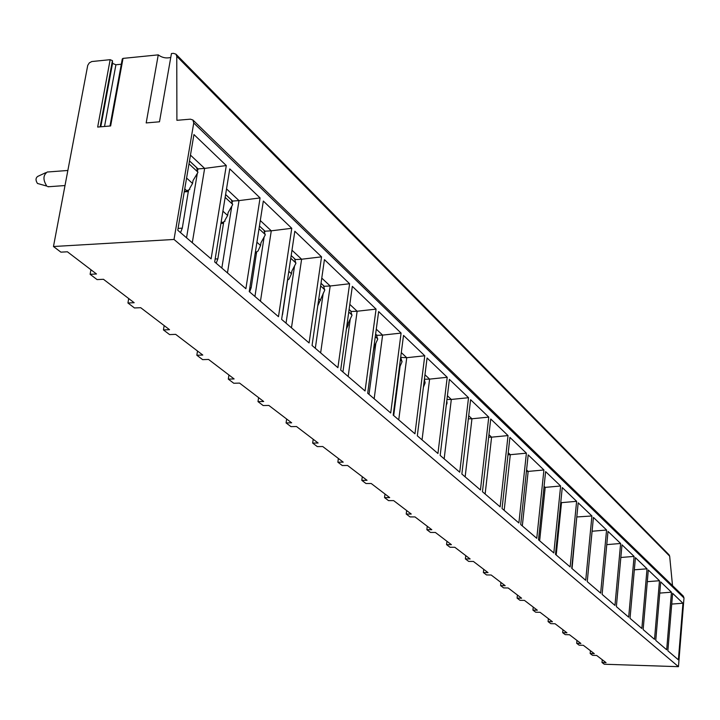<?xml version="1.0" encoding="UTF-8"?>
<svg xmlns="http://www.w3.org/2000/svg" width="720" height="720" viewBox="0 0 720 720"><rect width="100%" height="100%" fill="white"/><g stroke="black" fill="none" stroke-linecap="round" stroke-linejoin="round"><path stroke-width="1.08" d="M170.766 57.411C166.266 58.572 162.09 57.717 158.256 54.864L146.187 122.931L159.489 121.797L171.441 53.541L173.43 53.343L175.941 54.153L176.76 56.295L176.904 120.312L190.386 119.169L192.888 119.979L683.298 596.088L683.991 597.969L678.456 666.675L604.287 664.245L601.992 662.508L602.253 659.727M175.941 54.153L669.024 554.787L669.663 556.155L672.516 585.612M109.989 126.009L122.292 58.941L123.021 58.392L158.256 54.864M121.32 64.233L115.911 64.764L112.536 63.387L112.437 60.669L100.197 126.846M601.992 662.508L606.069 662.643L596.655 655.461L592.533 655.335L590.166 653.535L594.297 653.661L583.335 645.3L579.15 645.183L576.684 643.311L580.887 643.428L569.493 634.743L565.227 634.626L562.662 632.682L566.937 632.79L555.084 623.754L550.755 623.646L548.082 621.621L552.429 621.729L540.09 612.315L535.68 612.216L532.908 610.11L537.327 610.209L524.466 600.399L519.984 600.309L517.086 598.113L521.586 598.203L508.176 587.979L503.613 587.898L500.589 585.603L505.17 585.684L491.175 575.01L486.522 574.938L483.372 572.544L488.034 572.616L473.409 561.456L468.675 561.402L465.381 558.9L470.133 558.954L454.842 547.29L450.009 547.245L446.562 544.635L451.404 544.671L435.393 532.467L430.479 532.431L426.861 529.695L431.802 529.722L415.017 516.924L410.004 516.906L406.215 514.035L411.246 514.044L393.642 500.616L388.53 500.625L384.552 497.61L389.691 497.601L371.196 483.498L365.976 483.516L361.8 480.348L367.038 480.321L347.589 465.489L342.261 465.534L337.86 462.195L343.206 462.15L322.731 446.526L317.295 446.598L312.66 443.079L318.114 443.007L296.514 426.537L290.961 426.627L286.074 422.919L291.645 422.82L268.839 405.432L263.169 405.549L257.994 401.625L263.691 401.499L239.571 383.103L233.766 383.256L228.294 379.107L234.117 378.945L208.566 359.451L202.635 359.64L196.83 355.248L202.788 355.05L175.671 334.359L169.596 334.593L163.44 329.922L169.533 329.679L140.697 307.692L134.487 307.962L127.935 302.994L134.172 302.715L103.455 279.288L97.092 279.603L90.108 274.302L96.489 273.978L67.392 251.784L60.894 252.153L53.469 246.519L87.732 65.394L89.28 62.91L91.773 61.542L110.16 59.679L112.437 60.669M90.108 274.302L90.936 269.739M127.935 302.994L128.709 298.548M163.44 329.922L164.169 325.593M196.83 355.248L197.514 351.027M228.294 379.107L228.942 374.994M257.994 401.625L258.606 397.62M286.074 422.919L286.65 419.004M312.66 443.079L313.2 439.263M337.86 462.195L338.373 458.46M361.8 480.348L362.286 476.703M384.552 497.61L385.011 494.037M406.215 514.035L406.656 510.543M426.861 529.695L427.275 526.275M446.562 544.635L446.958 541.287M465.381 558.9L465.759 555.624M483.372 572.544L483.732 569.331M500.589 585.603L500.931 582.453M517.086 598.113L517.419 595.026M532.908 610.11L533.223 607.077M548.082 621.621L548.388 618.642M562.662 632.682L562.959 629.757M576.684 643.311L576.954 640.44M590.166 653.535L590.427 650.709M678.456 666.675L174.015 239.454L53.469 246.519M192.888 119.979L193.743 122.994L174.015 239.454M123.021 58.392L110.637 125.955L97.668 127.062L110.16 59.679M177.759 230.256L193.941 134.541L226.296 165.555L211.104 258.867L177.759 230.256M214.686 261.945L229.77 168.885L260.073 197.928L245.88 288.711L214.686 261.945M249.237 291.591L263.331 201.051L291.762 228.294L278.478 316.683L249.237 291.591M281.628 319.383L294.822 231.228L321.552 256.851L309.096 342.945L281.628 319.383M312.057 345.492L324.432 259.614L349.605 283.743L337.905 367.668L312.057 345.492M340.686 370.062L352.323 286.344L376.074 309.114L365.058 390.978L340.686 370.062M367.695 393.228L378.639 311.571L401.094 333.09L390.708 412.983L367.695 393.228M393.192 415.116L403.524 335.412L424.773 355.779L414.963 433.8L393.192 415.116M417.321 435.816L427.068 357.984L447.219 377.289L437.94 453.51L417.321 435.816M440.172 455.427L449.397 379.377L468.522 397.71L459.738 472.221L440.172 455.427M461.862 474.039L470.592 399.69L488.763 417.114L480.447 489.987L461.862 474.039M482.454 491.715L490.734 419.004L508.041 435.582L500.139 506.88L482.454 491.715M502.056 508.527L509.913 437.382L526.401 453.177L518.886 522.972L502.056 508.527M520.713 524.538L528.183 454.896L543.915 469.971L536.769 538.317L520.713 524.538M538.506 539.811L545.616 471.6L560.637 486L553.833 552.96L538.506 539.811M555.498 554.382L562.266 487.557L576.621 501.318L570.141 566.946L555.498 554.382M571.725 568.314L578.187 502.812L591.921 515.979L585.729 580.329L571.725 568.314M587.25 581.634L593.415 517.41L606.573 530.028L600.66 593.136L587.25 581.634M602.118 594.396L608.004 531.396L620.622 543.483L614.97 605.421L602.118 594.396M616.365 606.618L621.99 544.806L634.095 556.407L628.686 617.193L616.365 606.618M630.027 618.345L635.418 557.667L647.037 568.809L641.862 628.497L630.027 618.345M643.149 629.595L648.306 570.024L659.484 580.734L654.516 639.351L643.149 629.595M655.758 640.413L660.699 581.895L671.445 592.2L666.684 649.791L655.758 640.413M667.872 650.817L672.615 593.316L682.956 603.234L678.393 659.835L667.872 650.817M190.458 155.124L204.642 168.408L226.296 165.555M189.486 160.902L198.072 168.894L204.642 168.408L192.285 242.712M186.543 237.789L197.307 173.439M197.892 169.956L198.072 168.894M180.531 232.632L182.295 228.15L178.074 228.411M188.505 190.296L182.295 228.15M196.632 167.625L197.847 172.548L193.023 180.567L192.537 183.465L189.585 188.64L189.792 189.423L184.248 191.88M226.53 188.91L239.013 200.61L260.073 197.928M225.621 194.526L232.614 201.033L239.013 200.61L227.466 272.907M221.832 268.074L231.777 206.217M232.497 201.744L232.614 201.033M216.198 263.241L217.854 258.858L215.163 259.002M223.668 222.129L217.854 258.858M231.39 199.962L232.605 204.768L228.087 212.67L227.628 215.487L224.784 220.518L224.973 221.256L220.977 223.155M260.298 220.536L271.278 230.823L291.762 228.294M259.443 225.999L265.023 231.192L271.278 230.823L260.46 301.221M254.934 296.469L264.132 236.979M264.951 231.678L265.023 231.192M249.642 291.933L251.19 287.649L249.84 287.712M256.635 251.982L251.19 287.649M263.988 230.292L265.212 234.99L260.973 242.775L260.55 245.52L257.967 251.109L255.321 252.531M291.978 250.209L301.608 259.227L321.552 256.851M291.186 255.537L295.506 259.551L301.608 259.227L291.465 327.825M286.029 323.163L294.552 265.914M281.988 316.935L282.33 314.703M287.622 280.035L282.51 314.694M294.642 258.813L295.857 263.403L291.879 271.071L291.474 273.744L288.972 279.153L287.505 280.089M321.768 278.109L330.183 285.993L349.605 283.743M321.021 283.293L324.216 286.272L330.183 285.993L320.643 352.863M315.315 348.282L323.226 293.175M323.505 285.669L324.72 290.16L317.763 305.856M349.821 304.38L357.138 311.238L376.074 309.114M349.11 309.438L351.306 311.481L357.138 311.238L348.165 376.479M342.927 371.979L350.28 318.897M350.739 311.004L351.945 315.396L348.408 322.83L348.057 325.377L346.392 329.031M376.281 329.166L382.617 335.106L401.094 333.09M375.624 334.107L376.92 335.313L382.617 335.106L374.157 398.781M369.009 394.362L375.858 343.224M376.47 334.944L377.676 339.246L374.337 346.563L373.329 351.189M401.292 352.593L406.746 357.696L424.773 355.779M400.671 357.408L406.746 357.696L398.745 419.877M393.696 415.548L400.077 366.255M400.824 357.606L402.021 361.809L399.294 368.037M424.971 374.769L429.606 379.116L447.219 377.289M424.404 379.251L429.606 379.116L422.046 439.875M424.359 379.602L425.142 382.851L423.405 387.216M447.408 395.784L451.314 399.447L468.522 397.71M446.949 399.537L451.314 399.447L444.159 458.847M446.787 400.923L447.048 403.164L446.238 405.378M468.702 415.728L471.951 418.77L488.763 417.114M468.342 418.833L471.951 418.77L465.156 476.865M488.952 434.691L491.589 437.166L508.041 435.582M488.664 437.202L491.589 437.166L485.145 494.01M508.212 452.736L510.3 454.689L526.401 453.177M507.996 454.716L510.3 454.689L504.171 510.345M526.572 469.935L528.156 471.411L543.915 469.971M526.41 471.42L528.156 471.411L522.324 525.915M544.086 486.333L545.202 487.377L560.637 486M543.978 487.386L545.202 487.377L539.649 540.783M560.808 501.993L561.501 502.65L576.621 501.318M560.736 502.65L561.501 502.65L556.209 554.994M576.792 516.96L591.921 515.979M576.756 517.257L572.04 568.584M592.092 531.243L606.573 530.028M606.771 544.626L620.622 543.483M620.838 557.478L634.095 556.407M634.338 569.817L647.037 568.809M647.298 581.679L659.484 580.734M659.754 593.091L671.445 592.2M671.724 604.08L682.956 603.234M45.711 172.701L37.746 176.4C35.568 178.002 35.478 180.351 37.467 183.456L46.809 186.084C42.84 179.847 43.029 175.131 47.358 171.936M47.583 186.57L49.446 186.678M112.518 63.288L100.782 126.792L112.536 63.387M115.911 64.764L104.535 126.477M669.663 556.155L176.76 56.295M683.991 597.969L193.743 122.994M188.991 163.845L197.919 172.125M186.588 178.038L192.537 183.465M184.752 188.874L187.056 190.944M188.451 191.583L184.275 191.871M225.153 197.379L232.668 204.354M222.921 211.185L227.628 215.487M221.211 221.724L222.309 222.714M223.605 223.281L220.932 223.443M259.011 228.78L265.275 234.585M256.923 242.217L260.55 245.52M256.572 253.008L255.231 253.08M290.781 258.246L295.92 263.007M288.819 271.323L291.474 273.744M320.634 285.93L324.774 289.773M318.798 298.674L320.598 300.312M348.759 312.012L351.999 315.018M347.031 324.432L348.057 325.377M375.282 336.618L377.721 338.877M400.356 359.865L402.066 361.458M424.08 381.861L425.142 382.851M446.562 402.723L447.048 403.164M100.17 126.846L112.428 60.606M189.477 160.956L196.596 167.589M225.612 194.58L231.354 199.926M259.434 226.053L263.952 230.265M291.177 255.591L294.606 258.777M321.012 283.347L323.469 285.633M349.11 309.492L350.703 310.968M375.615 334.152L376.434 334.917M67.851 170.469L47.97 171.972M64.998 185.544L48.195 186.768"/></g></svg>
